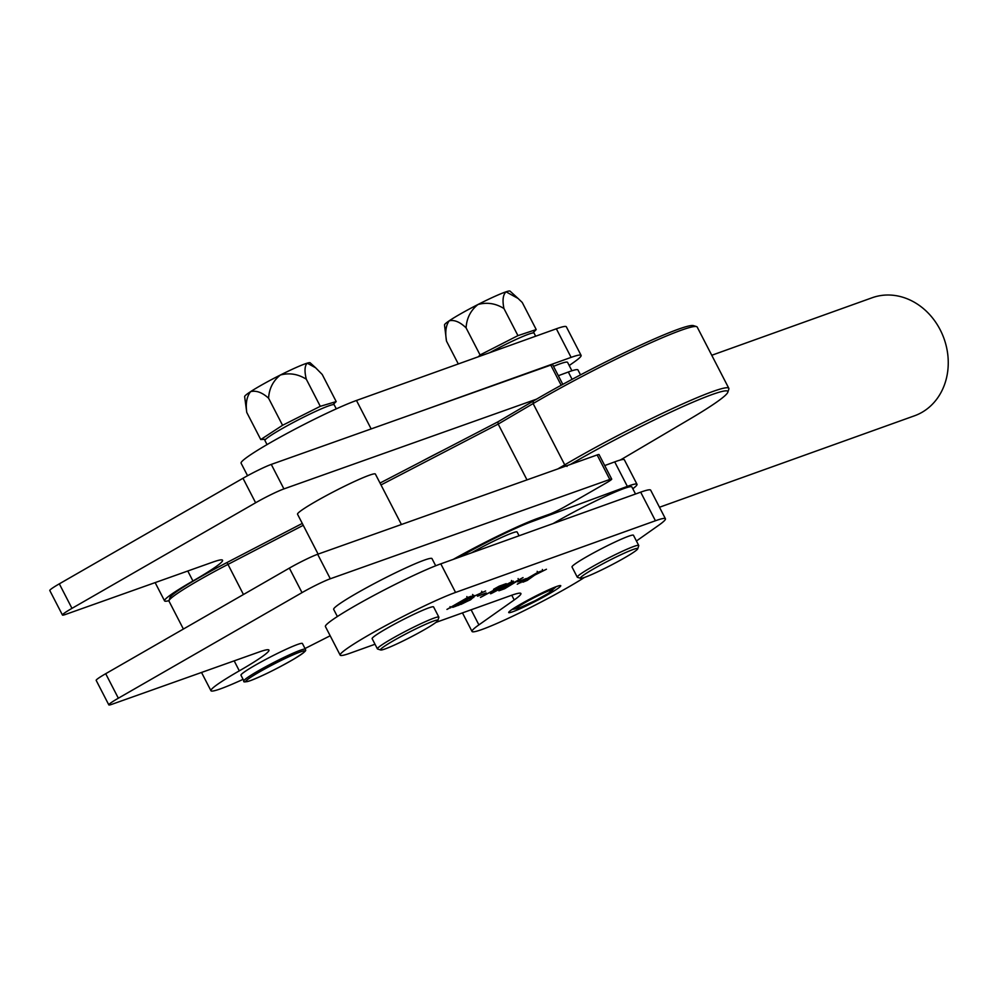 <?xml version="1.0" encoding="UTF-8"?>
<svg xmlns="http://www.w3.org/2000/svg" width="996" height="996" viewBox="0 0 996 996"><rect width="100%" height="100%" fill="white"/><g stroke="black" fill="none" stroke-linecap="round" stroke-linejoin="round"><path stroke-width="1.49" d="M435.7 565.778L432.003 558.619A55.328 4.345 152.7 0 0 424.421 560.088A55.328 4.345 152.7 0 0 368.184 586.843A55.328 4.345 152.7 0 0 333.672 609.378L337.37 616.536M659.477 507.25L914.502 415.793A62.698 53.834 -109.7 0 0 922.01 412.319A62.698 53.834 -109.7 0 0 942.241 334.121A62.698 53.834 -109.7 0 0 872.172 297.742L711.754 355.273M569.214 365.532L574.244 361.984A70.542 5.54 152.7 0 0 581.104 355.385L566.338 326.8A70.542 5.54 152.7 0 0 556.353 328.792L356.468 400.467A70.542 5.54 152.7 0 0 284.819 434.605A70.542 5.54 152.7 0 0 241.094 463.19L247.556 475.702M581.104 355.385A70.542 5.54 152.7 0 0 571.106 357.377L421.632 410.987M556.602 586.52A29.282 2.303 152.7 0 0 526.859 600.688A29.282 2.303 152.7 0 0 508.707 612.54A29.282 2.303 152.7 0 0 512.865 611.718A29.282 2.303 152.7 0 0 542.596 597.55A29.282 2.303 152.7 0 0 560.748 585.685A29.282 2.303 152.7 0 0 556.602 586.52M636.432 540.99L658.58 525.365A70.542 5.54 152.7 0 0 665.428 518.767L650.674 490.169A70.542 5.54 152.7 0 0 640.677 492.161L440.805 563.848A70.542 5.54 152.7 0 0 369.143 597.986A70.542 5.54 152.7 0 0 325.418 626.559L340.184 655.156A70.542 5.54 152.7 0 0 350.169 653.164L375.019 644.25M526.286 578.726L517.571 581.851L526.199 578.564M491.078 593.118L491.314 593.566C489.982 593.678 492.211 592.11 497.975 588.86L512.554 581.328C513.836 581.228 511.633 582.785 505.943 585.997L490.455 593.74M512.554 581.328L513.401 581.154M486.222 593.081L477.507 596.206L486.148 592.931M473.972 595.633L456.23 606.091L452.707 607.348L464.161 600.999L459.704 602.592L446.955 609.415L467.622 597.513L471.145 596.243L460.563 602.094L465.02 600.501L473.797 595.297M665.428 518.767A70.542 5.54 152.7 0 0 655.43 520.759L455.558 592.433A70.542 5.54 152.7 0 0 383.896 626.584A70.542 5.54 152.7 0 0 340.184 655.156M435.887 622.425L511.122 595.446A69.16 5.428 -27.3 0 1 520.908 593.492A69.16 5.428 -27.3 0 1 514.197 599.966L478.889 624.878A70.542 5.54 152.7 0 0 472.042 631.476A70.542 5.54 152.7 0 0 515.741 614.769A70.542 5.54 152.7 0 0 584.465 577.443M470.685 597.488L471.32 598.721L473.386 596.492L485.625 590.989L474.743 595.957L470.622 599.779L457.712 605.618L463.128 602.356L462.132 603.85L469.514 600.177L470.685 598.434M481.69 591.275L482.325 592.495L481.23 592.595M472.403 595.969L473.76 597.488M460.426 602.841L461.061 604.074L462.132 603.85M480.682 597.239L503.329 585.075L493.555 589.308L499.145 586.208L506.205 583.668L480.495 597.413M523.037 577.568L504.636 588.736L498.884 590.79L523.037 577.568M505.072 587.715L504.735 588.512M527.195 580.456L522.888 582.187L531.964 576.497L517.248 584.204L537.915 572.302L541.438 571.032L529.772 577.518L546.443 569.239L534.715 575.103L527.195 580.456M542.372 569.475L542.646 570.795M527.021 579.834L526.809 580.593M472.266 597.139L471.083 597.911M460.874 603.713L461.21 604.36M504.462 586.532L511.695 581.826L499.457 588.325L492.173 593.081L504.462 586.532M511.521 580.506L511.62 581.701M491.153 591.923L492.173 593.081M635.523 494.016L631.875 486.944A55.328 4.345 152.7 0 0 624.293 488.414A55.328 4.345 152.7 0 0 553.154 523.547M571.916 370.773L567.583 362.37A55.328 4.345 152.7 0 0 560.001 363.839A55.328 4.345 152.7 0 0 553.515 366.354M243.086 679.347A68.463 5.366 152.7 0 1 210.953 690.726A68.463 5.366 152.7 0 1 239.314 670.843A71.463 5.603 152.7 0 0 268.932 650.089A71.463 5.603 152.7 0 0 259.134 651.994L111.988 704.272A23.057 1.805 152.7 0 1 108.825 704.894A23.057 1.805 152.7 0 1 118.35 698.208L302.012 592.632A23.057 1.805 152.7 0 1 330.299 578.776L609.801 479.462A13.832 1.083 152.7 0 1 611.706 479.088A13.832 1.083 152.7 0 1 605.991 483.097L566.139 506.005A13.832 1.083 152.7 0 1 549.157 514.322L538.201 518.219A73.505 5.764 152.7 0 0 538.077 518.256A73.505 5.764 152.7 0 0 453.28 559.366M330.174 635.772L305.013 648.533M611.706 479.088L599.057 454.587A13.832 1.083 152.7 0 0 597.152 454.948L317.649 554.274A23.057 1.805 152.7 0 0 289.363 568.118L105.701 673.707A23.057 1.805 152.7 0 0 96.176 680.38L108.825 704.894M442.759 450.478A73.505 5.764 152.7 0 0 420.835 461.858M562.815 384.369L552.668 364.723A13.832 1.083 152.7 0 0 550.776 365.096L561.184 385.265M550.776 365.096L271.273 464.41L283.922 488.912L536.595 399.135M283.922 488.912A23.057 1.805 152.7 0 0 255.623 502.768L71.973 608.357A23.057 1.805 152.7 0 0 62.449 615.03A23.057 1.805 152.7 0 0 65.612 614.42L212.758 562.13A71.463 5.603 152.7 0 1 222.556 560.238A71.463 5.603 152.7 0 1 192.938 580.992A68.463 5.366 152.7 0 0 164.564 600.874A68.463 5.366 152.7 0 0 168.996 600.638A71.463 5.603 152.7 0 0 168.996 601.148L183.389 629.036M271.273 464.41A23.057 1.805 152.7 0 0 242.987 478.267L59.324 583.843A23.057 1.805 152.7 0 0 49.8 590.528L62.449 615.03M632.809 488.75A61.092 4.793 152.7 0 0 637.004 484.305A61.092 4.793 152.7 0 0 627.356 486.384L531.279 521.854A61.092 4.793 152.7 0 0 458.919 557.349M637.004 484.305L624.355 459.791A61.092 4.793 152.7 0 0 614.706 461.883L604.721 465.568M580.519 374.882L577.966 369.939A61.092 4.793 152.7 0 0 568.318 372.018L558.333 375.704M620.11 460.077A11.529 0.909 152.7 0 0 623.72 458.048L689.879 419.03A111.813 8.777 152.7 0 0 727.839 392.2A111.813 8.777 152.7 0 0 727.653 391.204A111.813 8.777 152.7 0 0 670.557 412.22A111.813 8.777 152.7 0 0 570.335 464.485M567.048 466.414L564.744 464.846A114.117 8.952 -27.3 0 1 668.478 410.439A114.117 8.952 -27.3 0 1 728.636 388.104A114.117 8.952 -27.3 0 1 728.823 388.328A114.117 8.952 -27.3 0 1 728.823 389.125L727.839 392.2M303.257 525.303L227.922 564.421A71.463 5.603 152.7 0 0 168.996 600.65L169.992 597.563A69.16 5.428 -27.3 0 1 227.013 562.516L302.286 523.423M728.823 388.328L697.2 327.062A114.117 8.952 152.7 0 0 697.013 326.837A114.117 8.952 152.7 0 0 696.565 326.601A114.117 8.952 152.7 0 0 634.664 350.206A114.117 8.952 152.7 0 0 533.121 403.579L498.187 424.084L380.995 484.94M557.735 468.967L564.744 464.846L533.121 403.579L533.321 401.052A111.813 8.777 -27.3 0 1 632.809 348.749A111.813 8.777 -27.3 0 1 693.465 325.63L696.565 326.601M526.996 479.885L498.187 424.084L497.888 421.856L533.321 401.052M380.024 483.048L497.888 421.856M401.425 524.506L375.38 474.046A43.799 3.436 152.7 0 0 369.379 475.217A43.799 3.436 152.7 0 0 324.858 496.394A43.799 3.436 152.7 0 0 297.53 514.222L318.11 554.1M305.374 649.23L302.423 643.516A34.574 2.714 152.7 0 0 297.68 644.424A34.574 2.714 152.7 0 0 262.533 661.145A34.574 2.714 152.7 0 0 240.97 675.226L243.92 680.953A34.574 2.714 -27.3 0 1 265.484 666.859A34.574 2.714 -27.3 0 1 300.63 650.151A34.574 2.714 -27.3 0 1 305.374 649.23C305.212 650.562 309.146 649.517 293.808 659.115C277.137 668.69 262.583 675.898 250.158 680.729C245.078 682.21 242.999 682.285 243.92 680.953M519.078 535.773L517.136 532.013A34.574 2.714 152.7 0 0 512.392 532.935A34.574 2.714 152.7 0 0 471.506 552.83M634.689 548.97A32.27 2.527 152.7 0 0 600.775 564.894A32.27 2.527 152.7 0 0 580.568 578.303A32.27 2.527 152.7 0 0 583.432 577.78A32.27 2.527 152.7 0 0 615.167 563.026A32.27 2.527 152.7 0 0 637.751 548.796A32.27 2.527 152.7 0 0 634.689 548.97M580.568 578.303L577.481 577.331A34.574 2.714 -27.3 0 1 577.282 577.194A34.574 2.714 -27.3 0 1 600.289 562.329A34.574 2.714 -27.3 0 1 635.473 545.895A34.574 2.714 -27.3 0 1 638.735 545.472A34.574 2.714 -27.3 0 1 638.747 545.708L637.751 548.796M638.735 545.472L633.468 535.263A34.574 2.714 152.7 0 0 630.194 535.686A34.574 2.714 152.7 0 0 595.023 552.12A34.574 2.714 152.7 0 0 572.015 566.985L577.282 577.194M384.929 648.994A32.27 2.527 152.7 0 0 416.652 633.979A32.27 2.527 152.7 0 0 437.867 620.471A32.27 2.527 152.7 0 0 433.447 621.106A32.27 2.527 152.7 0 0 399.57 637.291A32.27 2.527 152.7 0 0 380.684 649.99A32.27 2.527 152.7 0 0 384.929 648.994M380.684 649.99L377.596 649.006A34.574 2.714 -27.3 0 1 377.409 648.869A34.574 2.714 -27.3 0 1 398.973 634.788A34.574 2.714 -27.3 0 1 434.119 618.068A34.574 2.714 -27.3 0 1 438.863 617.147A34.574 2.714 -27.3 0 1 438.863 617.383L437.867 620.471M438.863 617.147L433.596 606.938A34.574 2.714 152.7 0 0 428.853 607.859A34.574 2.714 152.7 0 0 393.706 624.579A34.574 2.714 152.7 0 0 372.13 638.66L377.409 648.869M267.04 444.602L264.948 440.531A38.956 3.063 -27.3 0 1 282.989 428.131A38.956 3.063 -27.3 0 1 319.517 409.63A38.956 3.063 -27.3 0 1 334.183 404.787L336.287 408.858M489.609 352.721A38.956 3.063 -27.3 0 1 519.389 337.955A38.956 3.063 -27.3 0 1 534.068 333.112L535.661 336.212M282.565 425.292L268.584 398.201C269.157 388.565 273.091 380.833 280.374 375.019A36.889 2.888 -27.3 0 1 296.322 367.437A36.889 2.888 -27.3 0 1 307.191 363.167L315.645 367.798L322.218 374.471L336.2 401.575L320.289 406.318L282.565 425.292L260.753 439.535L265.683 439.298M320.289 406.318L306.307 379.215C304.34 371.247 304.639 365.893 307.191 363.167A36.889 2.888 -27.3 0 1 310.154 362.793L315.483 367.649M332.988 404.637L336.2 401.575M260.753 439.535L246.771 412.444C245.489 403.38 246.771 396.445 250.606 391.64A36.889 2.888 152.7 0 1 280.374 375.019C289.425 372.616 298.065 374.023 306.307 379.215M246.771 412.444L244.63 396.607A36.889 2.888 -27.3 0 1 250.606 391.64C256.196 390.258 262.197 392.449 268.584 398.201M532.835 332.963L536.221 329.564L517.945 335.627L480.072 354.95L466.078 327.858C466.676 318.185 470.635 310.403 477.956 304.515C487.032 302.037 495.697 303.369 503.951 308.536C502.258 300.431 502.955 294.853 506.03 291.816L518.045 298.427L522.24 302.46L536.221 329.564M458.297 363.951L446.494 341.105C444.963 332.141 445.872 325.368 449.221 320.799C454.338 319.629 459.965 321.982 466.078 327.858M518.045 298.427L510.027 291.106A36.889 2.888 152.7 0 0 506.03 291.816A36.889 2.888 -27.3 0 0 477.956 304.515A36.889 2.888 -27.3 0 0 449.221 320.799A36.889 2.888 -27.3 0 0 444.502 324.933L446.494 341.105M517.945 335.627L503.951 308.536M480.072 354.95L478.317 356.767M519.75 607.747A20.057 1.569 152.7 0 0 544.414 595.645A20.057 1.569 152.7 0 0 549.705 590.479A20.057 1.569 152.7 0 0 525.054 602.592A20.057 1.569 152.7 0 0 519.75 607.747M371.159 428.915L356.468 400.467M571.106 357.377L556.353 328.792M455.558 592.433L440.805 563.848M514.197 599.966L511.745 595.222M478.889 624.878L471.108 609.789M655.43 520.759L640.677 492.161M609.801 479.462L597.152 454.948M330.299 578.776L317.649 554.274M302.012 592.632L289.363 568.118M118.35 698.208L105.701 673.707M239.314 670.843L234.172 660.858M242.987 478.267L255.623 502.768M59.324 583.843L71.973 608.357M187.783 571.007L192.938 580.992M627.356 486.384L614.706 461.883M531.279 521.854L530.856 521.033M572.102 379.352L568.318 372.018M243.447 594.512L227.013 562.516M250.332 680.654A33.192 2.602 152.7 0 0 291.056 660.709A33.192 2.602 152.7 0 0 300.219 651.969A33.192 2.602 152.7 0 0 259.495 671.927A33.192 2.602 152.7 0 0 250.332 680.654M556.254 586.644L548.597 593.205L535.624 600.464L518.642 608.257L512.093 609.44M472.042 631.476L462.455 612.889M456.417 605.805L455.782 604.572M450.665 607.859L450.03 606.639M467.473 597.787L466.838 596.554M473.225 595.72L472.59 594.5M504.125 588.661L503.49 587.428M518.717 579.784L518.082 578.564M520.933 582.66L520.298 581.44M537.79 572.563L537.168 571.331M526.685 580.606L526.05 579.373M210.953 690.726L201.516 672.462M155.139 582.61L164.564 600.874"/></g></svg>
